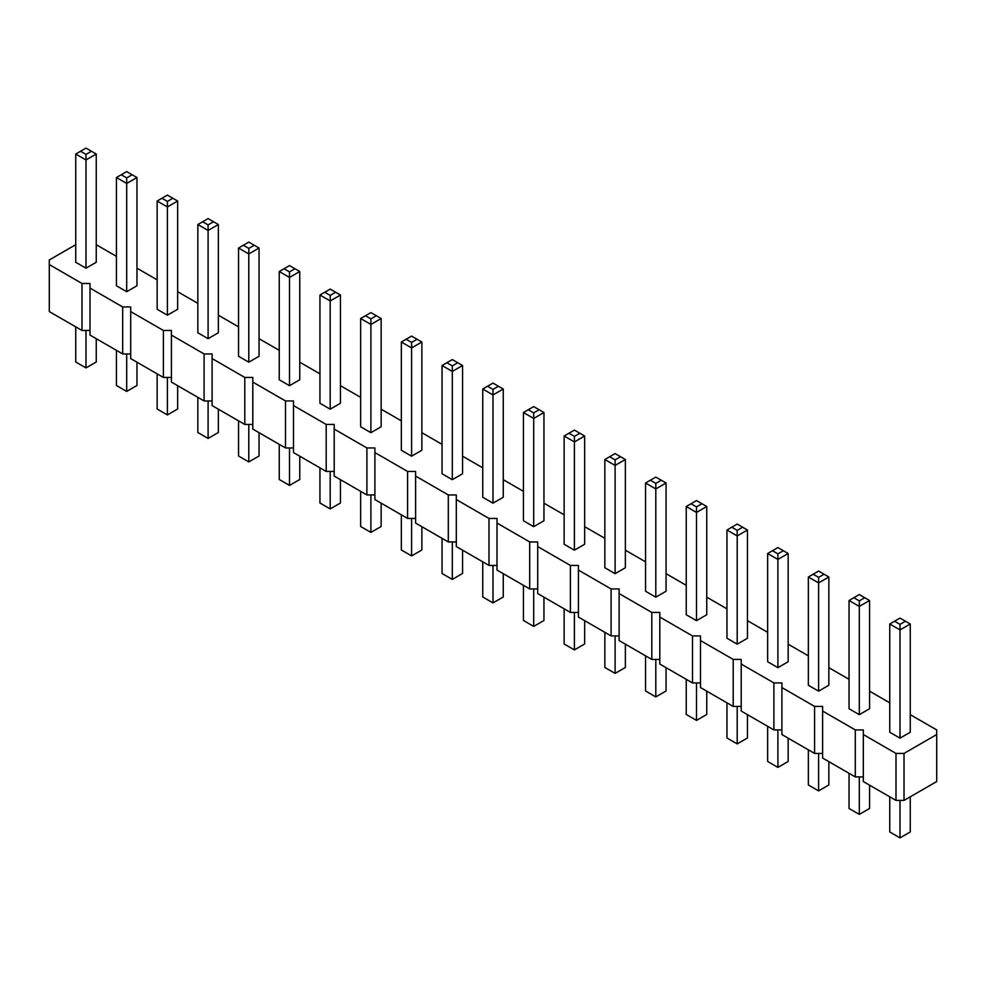 <?xml version="1.0" encoding="UTF-8"?>
<svg xmlns="http://www.w3.org/2000/svg" width="986" height="986" viewBox="0 0 986 986"><rect width="100%" height="100%" fill="white"/><g stroke="black" fill="none" stroke-linecap="round" stroke-linejoin="round"><path stroke-width="1.48" d="M75.737 244.701L49.3 259.959L49.3 311.588L81.986 330.458L81.986 283.463L89.997 283.463L89.997 288.085L122.683 306.954L130.707 306.954L130.707 311.588L163.393 330.458L171.404 330.458L171.404 335.08L204.09 353.949L212.101 353.949L212.101 358.584L244.787 377.453L252.798 377.453L252.798 382.075L285.496 400.945L293.508 400.945L293.508 405.579L326.193 424.448L334.205 424.448L334.205 429.07L366.891 447.952L374.902 447.952L374.902 452.574L407.588 471.444L415.599 471.444L415.599 476.065L448.297 494.947L456.308 494.947L456.308 499.569L488.994 518.439L497.006 518.439L497.006 523.061L529.692 541.943L537.703 541.943L537.703 546.564L570.401 565.434L578.412 565.434L578.412 570.068L611.098 588.938L619.109 588.938L619.109 593.56L651.795 612.429L659.807 612.429L659.807 617.063L692.492 635.933L700.504 635.933L700.504 640.555L733.202 659.424L741.213 659.424L741.213 664.059L773.899 682.928L781.91 682.928L781.91 687.55L814.596 706.432L822.607 706.432L822.607 711.054L855.293 729.923L863.317 729.923L863.317 734.545L896.003 753.427L904.014 753.427L936.7 734.545L936.7 729.923L910.263 714.665M130.707 353.949L122.683 353.949L89.997 335.08L89.997 288.085M863.317 734.545L863.317 781.553L896.003 800.422L904.014 800.422L936.7 781.553L936.7 734.545M822.607 711.054L822.607 758.049L855.293 776.919L863.317 776.919M781.91 687.55L781.91 734.558L814.596 753.427L822.607 753.427M741.213 664.059L741.213 711.054L773.899 729.923L781.91 729.923M700.504 640.555L700.504 687.55L733.202 706.432L741.213 706.432M659.807 617.063L659.807 664.059L692.492 682.928L700.504 682.928M619.109 593.56L619.109 640.555L651.795 659.437L659.807 659.437M578.412 570.068L578.412 617.063L611.098 635.933L619.109 635.933M537.703 546.564L537.703 593.56L570.401 612.429L578.412 612.429M497.006 523.061L497.006 570.068L529.692 588.938L537.703 588.938M456.308 499.569L456.308 546.564L488.994 565.434L497.006 565.434M415.599 476.065L415.599 523.073L448.297 541.943L456.308 541.943M374.902 452.574L374.902 499.569L407.588 518.439L415.599 518.439M334.205 429.07L334.205 476.065L366.891 494.947L374.902 494.947M293.508 405.579L293.508 452.574L326.193 471.444L334.205 471.444M252.798 382.075L252.798 429.07L285.496 447.952L293.508 447.952M212.101 358.584L212.101 405.579L244.787 424.448L252.798 424.448M171.404 335.08L171.404 382.075L204.09 400.945L212.101 400.945M130.707 311.588L130.707 358.584L163.393 377.453L171.404 377.453M81.986 330.458L89.997 330.458M122.683 353.949L122.683 306.954M889.754 702.821L869.566 691.161M849.045 679.317L828.856 667.67M808.347 655.826L788.159 644.166M767.65 632.322L747.462 620.662M726.953 608.83L706.752 597.171M686.244 585.327L666.055 573.667M645.547 561.835L625.358 550.176M604.849 538.331L584.661 526.672M564.14 514.828L543.952 503.18M523.443 491.336L503.254 479.677M482.746 467.832L462.557 456.185M442.048 444.341L421.86 432.681M401.339 420.837L381.151 409.178M360.642 397.346L340.453 385.686M319.945 373.842L299.756 362.182M279.248 350.35L259.047 338.691M238.538 326.847L218.35 315.187M197.841 303.343L177.653 291.696M157.144 279.851L136.955 268.192M116.434 256.348L96.246 244.701M49.3 264.581L81.986 283.463M625.358 459.513L625.358 567.751L615.104 573.667L604.849 567.751L604.849 459.513L615.104 465.429L625.358 459.513L615.104 453.585L604.849 459.513M666.055 483.004L666.055 591.243L655.801 597.171L645.547 591.243L645.547 483.004L655.801 488.933L666.055 483.004L655.801 477.088L645.547 483.004M747.462 530L747.462 638.25L737.208 644.166L726.953 638.25L726.953 530L737.208 535.928L747.462 530L737.208 524.084L726.953 530M706.752 506.508L706.752 614.746L696.498 620.662L686.244 614.746L686.244 506.508L696.498 512.424L706.752 506.508L696.498 500.58L686.244 506.508M828.856 576.995L828.856 685.245L818.602 691.161L808.347 685.245L808.347 576.995L818.602 582.923L828.856 576.995L818.602 571.079L808.347 576.995M788.159 553.503L788.159 661.742L777.905 667.67L767.65 661.742L767.65 553.503L777.905 559.419L788.159 553.503L777.905 547.575L767.65 553.503M381.151 318.515L381.151 426.765L370.896 432.681L360.642 426.765L360.642 318.515L370.896 324.443L381.151 318.515L370.896 312.599L360.642 318.515M462.557 365.51L462.557 473.761L452.303 479.677L442.048 473.761L442.048 365.51L452.303 371.439L462.557 365.51L452.303 359.594L442.048 365.51M421.86 342.019L421.86 450.257L411.593 456.185L401.339 450.257L401.339 342.019L411.593 347.935L421.86 342.019L411.593 336.103L401.339 342.019M584.661 436.009L584.661 544.247L574.407 550.176L564.14 544.247L564.14 436.009L574.407 441.938L584.661 436.009L574.407 430.093L564.14 436.009M543.952 412.518L543.952 520.756L533.697 526.672L523.443 520.756L523.443 412.518L533.697 418.434L543.952 412.518L533.697 406.589L523.443 412.518M503.254 389.014L503.254 497.252L493 503.18L482.746 497.252L482.746 389.014L493 394.93L503.254 389.014L493 383.098L482.746 389.014M869.566 600.499L869.566 708.737L859.299 714.665L849.045 708.737L849.045 600.499L859.299 606.415L869.566 600.499L859.299 594.583L849.045 600.499M177.653 201.033L177.653 309.271L167.398 315.187L157.144 309.271L157.144 201.033L167.398 206.949L177.653 201.033L167.398 195.105L157.144 201.033M218.35 224.525L218.35 332.763L208.095 338.691L197.841 332.763L197.841 224.525L208.095 230.453L218.35 224.525L208.095 218.609L197.841 224.525M299.756 271.52L299.756 379.77L289.502 385.686L279.248 379.77L279.248 271.52L289.502 277.448L299.756 271.52L289.502 265.604L279.248 271.52M259.047 248.028L259.047 356.266L248.792 362.182L238.538 356.266L238.538 248.028L248.792 253.944L259.047 248.028L248.792 242.1L238.538 248.028M340.453 295.024L340.453 403.262L330.199 409.178L319.945 403.262L319.945 295.024L330.199 300.94L340.453 295.024L330.199 289.095L319.945 295.024M910.263 624.002L910.263 732.241L900.008 738.157L889.754 732.241L889.754 624.002L900.008 629.918L910.263 624.002L900.008 618.074L889.754 624.002M96.246 154.038L96.246 262.276L85.992 268.192L75.737 262.276L75.737 154.038L85.992 159.954L96.246 154.038L85.992 148.11L75.737 154.038M136.955 177.529L136.955 285.767L126.701 291.696L116.434 285.767L116.434 177.529L126.701 183.445L136.955 177.529L126.701 171.613L116.434 177.529M904.014 800.422L904.014 753.427M896.003 800.422L896.003 753.427M855.293 776.919L855.293 729.923M814.596 753.427L814.596 706.432M773.899 729.923L773.899 682.928M733.202 706.432L733.202 659.424M692.492 682.928L692.492 635.933M651.795 659.437L651.795 612.429M611.098 635.933L611.098 588.938M570.401 612.429L570.401 565.434M529.692 588.938L529.692 541.943M488.994 565.434L488.994 518.439M448.297 541.943L448.297 494.947M407.588 518.439L407.588 471.444M366.891 494.947L366.891 447.952M326.193 471.444L326.193 424.448M285.496 447.952L285.496 400.945M244.787 424.448L244.787 377.453M204.09 400.945L204.09 353.949M163.393 377.453L163.393 330.458M625.358 644.166L625.358 667.485L615.104 673.401L604.849 667.485L604.849 632.322M615.104 673.401L615.104 635.933M645.547 655.826L645.547 690.976L655.801 696.905L666.055 690.976L666.055 667.67M655.801 696.905L655.801 659.437M726.953 702.821L726.953 737.972L737.208 743.9L737.208 706.432M737.208 743.9L747.462 737.972L747.462 714.665M706.752 691.161L706.752 714.48L696.498 720.396L686.244 714.48L686.244 679.317M696.498 720.396L696.498 682.928M828.856 761.66L828.856 784.967L818.602 790.895L808.347 784.967L808.347 749.816M818.602 790.895L818.602 753.427M767.65 726.312L767.65 761.475L777.905 767.391L788.159 761.475L788.159 738.157M777.905 767.391L777.905 729.923M360.642 491.336L360.642 526.487L370.896 532.415L381.151 526.487L381.151 503.18M370.896 532.415L370.896 494.947M442.048 538.331L442.048 573.482L452.303 579.411L462.557 573.482L462.557 550.176M452.303 579.411L452.303 541.943M401.339 514.84L401.339 549.991L411.593 555.907L411.593 518.439M411.593 555.907L421.86 549.991L421.86 526.672M564.14 608.83L564.14 643.981L574.407 649.897L584.661 643.981L584.661 620.662M574.407 649.897L574.407 612.429M523.443 585.327L523.443 620.49L533.697 626.406L543.952 620.49L543.952 597.171M533.697 626.406L533.697 588.938M482.746 561.835L482.746 596.986L493 602.902L493 565.434M493 602.902L503.254 596.986L503.254 573.667M849.045 773.32L849.045 808.471L859.299 814.387L859.299 776.919M859.299 814.387L869.566 808.471L869.566 785.152M157.144 373.842L157.144 409.005L167.398 414.921L177.653 409.005L177.653 385.686M167.398 414.921L167.398 377.453M197.841 397.346L197.841 432.497L208.095 438.425L208.095 400.945M208.095 438.425L218.35 432.497L218.35 409.19M279.248 444.341L279.248 479.492L289.502 485.42L299.756 479.492L299.756 456.185M289.502 485.42L289.502 447.952M238.538 420.837L238.538 456L248.792 461.916L259.047 456L259.047 432.681M248.792 461.916L248.792 424.448M319.945 467.832L319.945 502.996L330.199 508.912L340.453 502.996L340.453 479.677M330.199 508.912L330.199 471.444M889.754 796.811L889.754 831.962L900.008 837.89L900.008 800.422M900.008 837.89L910.263 831.962L910.263 796.811M75.737 326.847L75.737 361.998L85.992 367.926L85.992 330.458M85.992 367.926L96.246 361.998L96.246 338.691M116.434 350.35L116.434 385.501L126.701 391.417L136.955 385.501L136.955 362.182M126.701 391.417L126.701 353.949M615.104 573.667L615.104 459.883L620.551 456.728M655.801 597.171L655.801 483.374L661.249 480.231M737.208 644.166L737.208 530.369L742.655 527.227M696.498 620.662L696.498 506.878L701.946 503.735M818.602 691.161L818.602 577.365L824.049 574.222M777.905 667.67L777.905 553.873L783.352 550.73M370.896 432.681L370.896 318.885L376.344 315.742M452.303 479.677L452.303 365.88L457.75 362.737M411.593 456.185L411.593 342.389L417.041 339.246M574.407 550.176L574.407 436.379L579.854 433.236M533.697 526.672L533.697 412.887L539.145 409.732M493 503.18L493 389.384L498.448 386.241M859.299 714.665L859.299 600.868L864.759 597.726M167.398 315.187L167.398 201.403L172.846 198.248M208.095 338.691L208.095 224.894L213.543 221.751M289.502 385.686L289.502 271.889L294.95 268.747M248.792 362.182L248.792 248.398L254.24 245.255M330.199 409.178L330.199 295.393L335.647 292.25M900.008 738.157L900.008 624.372L905.456 621.217M85.992 268.192L85.992 154.408L91.439 151.252M126.701 291.696L126.701 177.899L132.149 174.756M609.656 456.728L615.104 459.883M650.353 480.231L655.801 483.374M731.76 527.227L737.208 530.369M691.05 503.735L696.498 506.878M813.154 574.222L818.602 577.365M772.457 550.73L777.905 553.873M365.449 315.742L370.896 318.885M446.855 362.737L452.303 365.88M406.146 339.246L411.593 342.389M568.959 433.236L574.407 436.379M528.25 409.732L533.697 412.887M487.552 386.241L493 389.384M853.851 597.726L859.299 600.868M161.951 198.248L167.398 201.403M202.648 221.751L208.095 224.894M284.054 268.747L289.502 271.889M243.345 245.255L248.792 248.398M324.751 292.25L330.199 295.393M894.561 621.217L900.008 624.372M80.544 151.252L85.992 154.408M121.241 174.756L126.701 177.899"/></g></svg>
